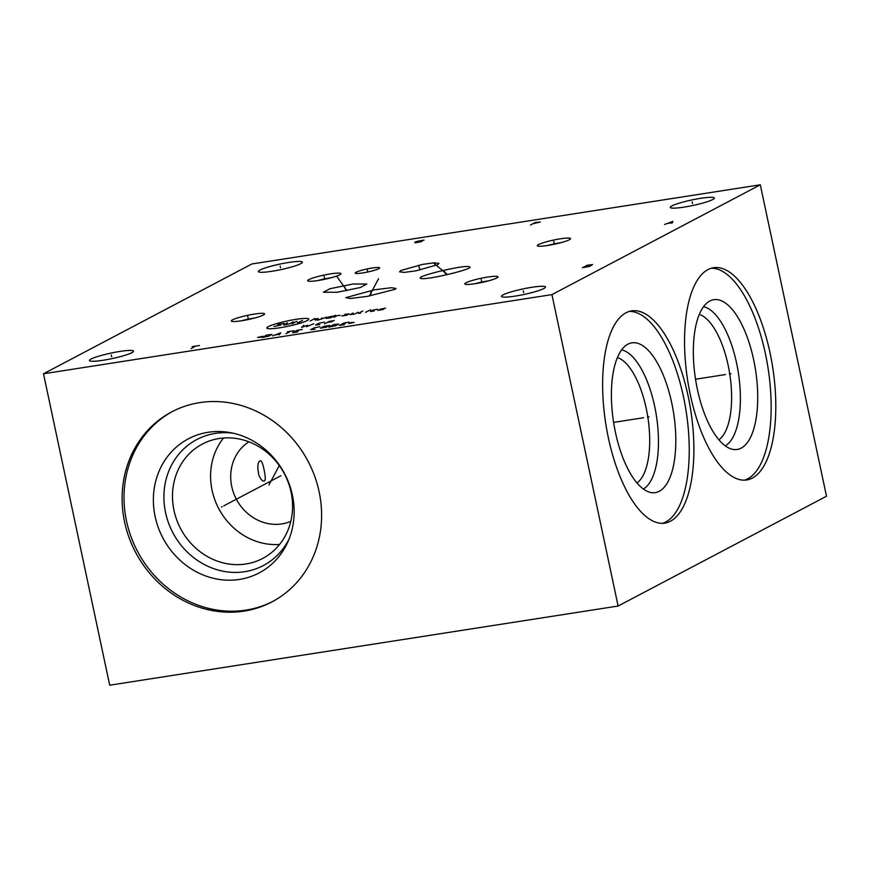 <?xml version="1.0" encoding="UTF-8"?>
<svg xmlns="http://www.w3.org/2000/svg" width="870" height="870" viewBox="0 0 870 870"><rect width="100%" height="100%" fill="white"/><g stroke="black" fill="none" stroke-linecap="round" stroke-linejoin="round"><path stroke-width="1.3" d="M618.124 606.031L826.5 496.226L760.304 184.799L251.876 263.969L43.5 373.774L109.696 685.201L618.124 606.031L551.928 294.615L43.5 373.774M760.304 184.799L551.928 294.615M531.831 287.296A22.544 2.817 168 0 1 545.512 287.013A22.544 2.817 168 0 1 515.094 296.115A22.544 2.817 168 0 1 501.414 296.387A22.544 2.817 168 0 1 531.831 287.296M119.864 351.447A22.544 2.817 168 0 1 133.545 351.165A22.544 2.817 168 0 1 103.128 360.256A22.544 2.817 168 0 1 89.447 360.539A22.544 2.817 168 0 1 119.864 351.447M700.676 198.316A22.544 2.817 168 0 1 714.357 198.045A22.544 2.817 168 0 1 683.95 207.136A22.544 2.817 168 0 1 670.259 207.419A22.544 2.817 168 0 1 700.676 198.316M288.709 262.468A22.544 2.817 168 0 1 302.39 262.185A22.544 2.817 168 0 1 271.973 271.277A22.544 2.817 168 0 1 258.292 271.56A22.544 2.817 168 0 1 288.709 262.468M496.813 277.976A17.008 2.121 168 0 1 479.457 282.935A17.008 2.121 168 0 1 464.971 284.142A17.008 2.121 168 0 1 466.026 282.772A17.008 2.121 168 0 1 485.449 277.421A17.008 2.121 168 0 1 497.977 277.117A17.008 2.121 168 0 1 496.813 277.976M263.36 315.027A17.008 2.121 168 0 1 246.003 319.986A17.008 2.121 168 0 1 231.518 321.193A17.008 2.121 168 0 1 232.562 319.823A17.008 2.121 168 0 1 251.985 314.483A17.008 2.121 168 0 1 264.524 314.179A17.008 2.121 168 0 1 263.36 315.027M569.339 239.761A17.008 2.121 168 0 1 551.971 244.72A17.008 2.121 168 0 1 537.486 245.927A17.008 2.121 168 0 1 538.541 244.557A17.008 2.121 168 0 1 557.964 239.206A17.008 2.121 168 0 1 570.492 238.913A17.008 2.121 168 0 1 569.339 239.761M339.691 274.811A17.008 2.121 168 0 1 322.324 279.77A17.008 2.121 168 0 1 307.839 280.977A17.008 2.121 168 0 1 308.894 279.607A17.008 2.121 168 0 1 328.316 274.257A17.008 2.121 168 0 1 340.844 273.963A17.008 2.121 168 0 1 339.691 274.811M394.958 289.34L367.564 296.333L350.349 298.486L345.771 297.66L374.241 289.851L391.456 287.698L396.035 288.525L394.958 289.34M329.871 288.753L353.024 284.001L366.781 284.033L360.343 287.513L337.19 292.266L323.433 292.233L329.871 288.753M400.95 270.461L422.613 264.393L434.119 262.827L438.98 263.403L437.545 264.763L415.882 270.842L404.376 272.397L399.515 271.832L400.95 270.461M420.754 278.367C413.848 276.627 465.102 264.404 469.343 266.775C476.238 268.515 424.984 280.738 420.754 278.367L420.493 278.226M372.077 268.036A12.517 1.566 168 0 1 379.679 267.884A12.517 1.566 168 0 1 362.79 272.93A12.517 1.566 168 0 1 355.188 273.093A12.517 1.566 168 0 1 372.077 268.036M626.096 312.754A107.412 43.021 -98.9 0 1 631.729 310.862A107.412 43.021 -98.9 0 1 689.529 403.158A107.412 43.021 -98.9 0 1 670.411 521.25A107.412 43.021 -98.9 0 1 664.778 523.142A107.412 43.021 -98.9 0 1 606.977 430.846A107.412 43.021 -98.9 0 1 626.096 312.754M708.017 269.58A107.412 43.021 -98.9 0 1 713.65 267.699A107.412 43.021 -98.9 0 1 771.451 359.984A107.412 43.021 -98.9 0 1 752.332 478.076A107.412 43.021 -98.9 0 1 746.699 479.968A107.412 43.021 -98.9 0 1 688.899 387.672A107.412 43.021 -98.9 0 1 708.017 269.58M199.698 402.625A107.412 97.505 62.2 0 1 314.679 476.216A107.412 97.505 62.2 0 1 271.94 601.899A107.412 97.505 62.2 0 1 244.024 611.121A107.412 97.505 62.2 0 1 129.043 537.519A107.412 97.505 62.2 0 1 171.781 411.836A107.412 97.505 62.2 0 1 199.698 402.625M272.886 601.387A107.412 97.505 62.2 0 1 245.927 610.109A107.412 97.505 -117.8 0 1 131.152 537.073A107.412 97.505 -117.8 0 1 172.738 411.347M208.126 432.292A75.81 68.817 62.2 0 1 230.278 432.618A75.81 68.817 62.2 0 1 287.861 541.901A75.81 68.817 62.2 0 1 239.402 579.442A75.81 68.817 -117.8 0 1 155.132 516.552A75.81 68.817 -117.8 0 1 208.126 432.292M289.058 539.074A71.253 64.684 62.2 0 1 244.774 571.688A71.253 64.684 -117.8 0 1 165.561 512.582A71.253 64.684 -117.8 0 1 215.379 433.39A71.253 64.684 62.2 0 1 233.28 433.238M219.186 438.502A64.663 58.692 -117.8 0 0 202.384 444.048A64.663 58.692 -117.8 0 0 176.653 519.694A64.663 58.692 -117.8 0 0 245.862 563.999A64.663 58.692 62.2 0 0 262.664 558.453A64.663 58.692 62.2 0 0 288.394 482.796A64.663 58.692 62.2 0 0 219.186 438.502M223.536 438.001A64.663 58.692 -117.8 0 0 218.696 508.537A64.663 58.692 -117.8 0 0 279.618 544.424M290.808 521.358A45.088 40.923 62.2 0 1 281.869 523.903A45.088 40.923 62.2 0 1 234.215 494.595A45.088 40.923 62.2 0 1 248.885 441.808M264.262 480.871C262.979 481.828 261.228 480.066 258.988 475.585C257.205 467.266 257.542 462.372 260.01 460.904C261.457 460.056 262.925 463.558 264.404 471.42C265.589 477.63 265.535 480.784 264.262 480.871M629.423 311.384A107.412 43.021 -98.9 0 1 685.397 406.769A107.412 43.021 -98.9 0 1 665.757 521.978A107.412 43.021 81.1 0 1 662.429 523.348M627.966 344.15A75.81 30.363 -98.9 0 1 628.51 343.878A75.81 30.363 -98.9 0 1 671.879 403.604A75.81 30.363 -98.9 0 1 659.242 491.3A75.81 30.363 81.1 0 1 651.673 492.659A75.81 30.363 81.1 0 1 613.72 423.114A75.81 30.363 81.1 0 1 627.966 344.15M621.658 349.87A71.253 28.536 -98.9 0 1 656.404 415.729A71.253 28.536 -98.9 0 1 643.332 489.038M617.417 357.603A64.663 25.893 -98.9 0 1 647.824 417.067A64.663 25.893 -98.9 0 1 636.938 482.97M711.345 268.21A107.412 43.021 -98.9 0 1 767.318 363.606A107.412 43.021 -98.9 0 1 747.689 478.804A107.412 43.021 81.1 0 1 744.35 480.175M709.887 300.987A75.81 30.363 -98.9 0 1 710.431 300.715A75.81 30.363 -98.9 0 1 753.801 360.441A75.81 30.363 -98.9 0 1 741.164 448.126A75.81 30.363 81.1 0 1 733.595 449.496A75.81 30.363 81.1 0 1 695.641 379.94A75.81 30.363 81.1 0 1 709.887 300.987M703.58 306.697A71.253 28.536 -98.9 0 1 738.325 372.567A71.253 28.536 -98.9 0 1 725.254 445.864M699.339 314.429A64.663 25.893 -98.9 0 1 729.745 373.904A64.663 25.893 -98.9 0 1 718.859 439.796M475.292 283.663A13.561 1.696 168 0 1 488.364 280.89M241.838 320.726A13.561 1.696 168 0 1 254.899 317.941M547.806 245.449A13.561 1.696 168 0 1 560.878 242.676M318.159 280.499A13.561 1.696 168 0 1 331.231 277.726M222.176 506.699L221.545 507.036L222.176 506.699M223.764 505.861L280.89 475.76M647.476 417.121L649.031 416.882L647.476 417.121M643.604 417.73L613.6 422.396M729.397 373.948L730.952 373.708L729.397 373.948M725.526 374.557L695.532 379.222M523.642 292.537L523.283 290.874M111.675 356.678L111.316 355.014M692.487 203.558L692.139 201.894M280.521 267.71L280.162 266.046M481.599 281.195L481.24 279.542M248.146 318.257L247.787 316.593M554.114 242.991L553.755 241.327M324.466 278.041L324.118 276.377M371.077 293.919L370.729 292.255M378.548 278.704L369.348 296.017M279.281 465.526L268.939 485.003M345.281 288.971L344.922 287.296M336.788 276.388L346.934 290.721M419.427 268.46L419.068 266.775M418.47 265.285L420.047 270.005M445.222 273.408L444.864 271.734M433.293 262.783L447.484 274.605M367.608 271.331L367.26 269.646M268.406 326.598A21.435 2.675 -12 0 0 279.857 327.772A21.435 2.675 -12 0 0 307.219 320.562A21.435 2.675 -12 0 0 295.767 319.388A21.435 2.675 -12 0 0 268.406 326.598M283.935 323.422L277.791 324.51L280.879 325.032L274.05 326.478M293.407 321.824L289.329 323.977L284.501 324.978L283.522 324.88L287.6 322.726M291.972 323.814L296.735 321.302L297.779 322.911L302.542 320.399M310.231 320.976L314.994 318.463M315.212 320.193L318.268 318.583L313.635 319.181M317.398 320.28L326.913 317.115M321.933 317.887L321.019 319.29M334.113 315.995L328.784 316.941L326.065 318.376L330.709 317.778L335.472 315.277M340.279 315.408L337.429 315.473L334.026 317.267M344.901 314.309L349.196 313.896L346.478 315.331L341.834 315.93L348.174 314.429M353.198 313.015L350.142 314.635L354.775 314.037L358.179 312.243M362.866 311.003L358.44 313.341L360.593 313.135M365.563 312.352L368.967 310.557M369.989 310.024L370.609 309.807L369.989 310.024M377.547 309.231L373.056 310.057L370.337 311.482L374.144 311.025M377.808 310.318L382.789 309.546L383.811 309.013L379.505 309.426L385.508 308.11M303.804 325.337L301.531 327.457L307.425 325.271L306.512 326.674L313.765 323.781M324.564 322.096L318.898 323.238L315.495 325.032L319.801 324.608M334.243 320.595L329.262 321.367L324.499 323.879M332.199 321.672L327.218 322.444M262.881 336.266L257.542 337.44L261.065 337.223M262.142 337.473L268.634 336.212L272.038 334.417L266.905 334.972L262.142 337.473M279.303 334.809L280.738 332.818L272.658 335.842M275.127 334.95L279.553 334.265M285.936 333.775L290.7 331.263M287.383 331.774L294.017 330.741M302.325 329.458L297.344 330.23L292.581 332.742L297.562 331.959M298.617 330.785L295.3 331.307M319.758 326.739L314.092 327.87L310.688 329.665L314.994 329.251M320.377 328.153L326.185 327.25L329.589 325.456L323.781 326.37L320.377 328.153M328.827 327.098L335.32 325.837L338.724 324.042L333.591 324.586L328.827 327.098M349.087 322.172L344.107 322.944L339.344 325.456L344.324 324.684M345.379 323.51L342.062 324.021M348.772 323.564L354.112 322.4L350.588 322.607M192.216 346.641L199.48 345.51M195.848 346.075L191.085 348.587M587.174 265.252L582.411 267.764L589.74 266.329L592.59 264.556L587.174 265.252M585.184 266.296L590.273 265.502M671.836 223.329L672.967 221.393L664.571 224.46M667.616 223.405L671.966 222.72M532.886 223.753L540.281 222.013L535.267 222.492L530.504 225.004M424.071 240.098L417.132 241.327L415.218 242.067L414.751 242.589L415.414 242.773L420.895 241.773L422.483 240.936L419.579 241.392"/></g></svg>
